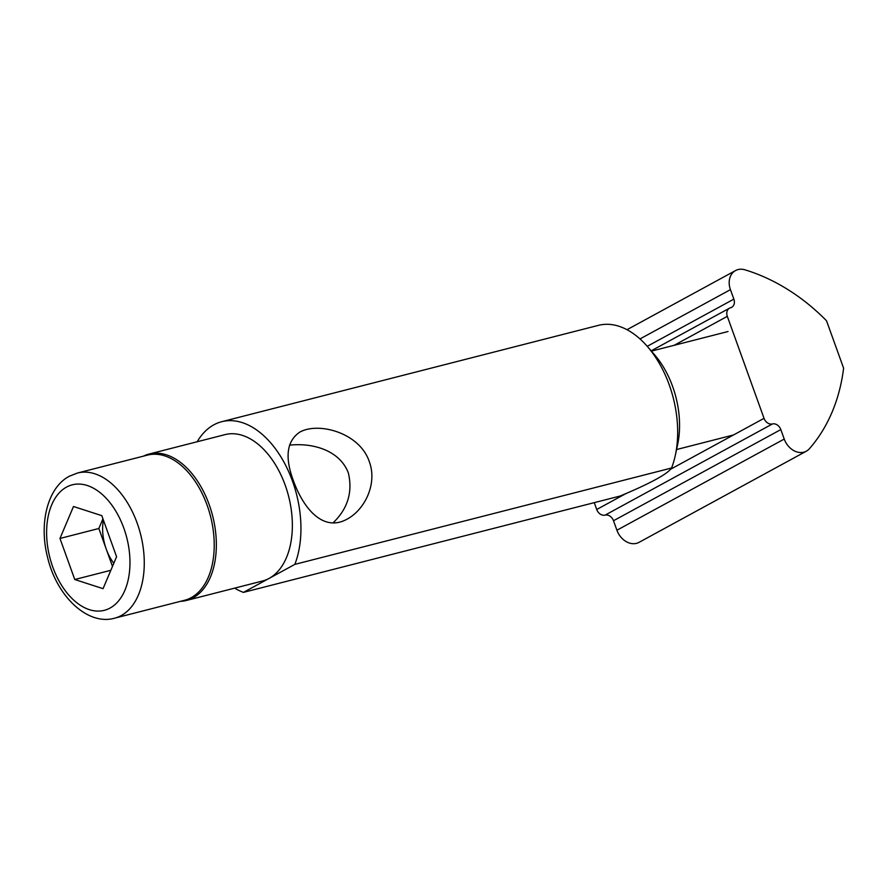 <?xml version="1.0" encoding="UTF-8"?>
<svg xmlns="http://www.w3.org/2000/svg" width="888" height="888" viewBox="0 0 888 888"><rect width="100%" height="100%" fill="white"/><g stroke="black" fill="none" stroke-linecap="round" stroke-linejoin="round"><path stroke-width="1.33" d="M620.146 496.026C650.527 483.305 667.665 473.97 671.561 468.009L294.838 564.38L243.434 592.385L620.146 496.026M293.506 480.985C303.84 509.49 323.676 532.256 347.164 519.103C364.924 509.59 377.555 483.627 369.286 461.605C359.651 432.689 318.337 421.656 299.767 432.134C286.691 441.047 284.604 457.342 293.506 480.985M197.192 441.747A88.889 54.512 75.7 0 1 221.711 421.711L598.423 325.352A88.889 54.512 75.7 0 1 647.585 346.72A88.889 54.512 75.7 0 1 675.346 455.222A88.889 54.512 75.7 0 1 671.561 468.009M243.434 592.385A88.889 54.512 75.7 0 1 234.632 588.134M221.711 421.711A88.889 54.512 75.7 0 1 285.614 465.257A88.889 54.512 75.7 0 1 294.838 564.38M647.585 346.72L654.756 355.011A73.304 44.955 75.7 0 1 672.627 386.48A73.304 44.955 75.7 0 1 677.644 444.511L675.346 455.222M289.466 445.166C311.999 442.657 339.571 449.828 348.374 472.993C352.825 492.218 347.708 508.846 333.033 522.877M143.357 456.177A75.547 46.343 75.7 0 1 149.006 454.068L225.008 434.632A75.547 46.343 75.7 0 1 285.214 485.225A75.547 46.343 75.7 0 1 269.142 578.388A75.547 46.343 75.7 0 1 262.459 581.018L186.447 600.466A75.547 46.343 75.7 0 1 180.486 601.331M149.006 454.068A75.547 46.343 75.7 0 1 209.202 504.662A75.547 46.343 75.7 0 1 186.447 600.466M103.385 520.057A38.095 23.366 -104.3 0 0 106.227 549.039A38.095 23.366 -104.3 0 0 113.808 563.292M102.93 518.814L98.834 528.504L112.487 566.422M73.493 506.504L59.973 538.45L74.758 579.52L103.064 588.666L116.583 556.732L101.798 515.651L73.493 506.504M98.834 528.504L59.973 538.45M110.845 570.296L74.758 579.52M77.489 473.026L147.441 455.122A74.914 45.954 75.7 0 1 210.523 516.317A74.914 45.954 75.7 0 1 184.571 600.288L114.619 618.181A74.914 45.954 75.7 0 0 140.57 534.21A74.914 45.954 75.7 0 0 77.489 473.026L69.419 476.201C47.652 487.445 38.75 523.165 47.508 557.076C56.532 596.181 87.657 625.94 114.619 618.181M733.854 299.134A7.615 5.95 61.4 0 1 731.668 307.315A7.615 5.95 61.4 0 1 730.591 307.748A7.615 5.95 61.4 0 0 729.503 308.169A7.615 5.95 61.4 0 0 727.316 316.35L764.035 418.337A7.615 5.95 61.4 0 0 772.427 423.953A7.615 5.95 61.4 0 1 780.818 429.581L784.226 439.061A17.782 13.875 61.4 0 0 806.337 451.193A17.782 13.875 61.4 0 0 809.368 448.762A190.465 148.64 61.4 0 0 843.6 368.187L826.528 320.768A190.465 148.64 61.4 0 0 744.943 269.819A17.782 13.875 61.4 0 0 735.542 270.562A17.782 13.875 61.4 0 0 730.436 289.654L733.854 299.134L647.252 346.32M594.261 502.652L596.725 509.501A7.615 5.95 61.4 0 0 605.116 515.118A7.615 5.95 61.4 0 1 613.497 520.745L616.916 530.225A17.782 13.875 61.4 0 0 639.027 542.357L806.337 451.193M66.5 487.112A64.757 39.716 75.7 0 1 129.959 561.05A64.757 39.716 75.7 0 1 68.376 594.605A64.757 39.716 75.7 0 1 66.5 487.112M764.035 418.337L670.507 469.286M626.062 493.506L596.725 509.501M727.316 316.35L674.203 345.288M730.436 289.654L639.993 338.939M784.226 439.061L616.916 530.225M780.818 429.581L613.497 520.745M772.427 423.953L605.116 515.118M728.038 331.524L651.392 351.126M733.488 434.976L676.567 449.539M626.995 329.703L735.542 270.562M651.159 350.849L729.503 308.169"/></g></svg>

